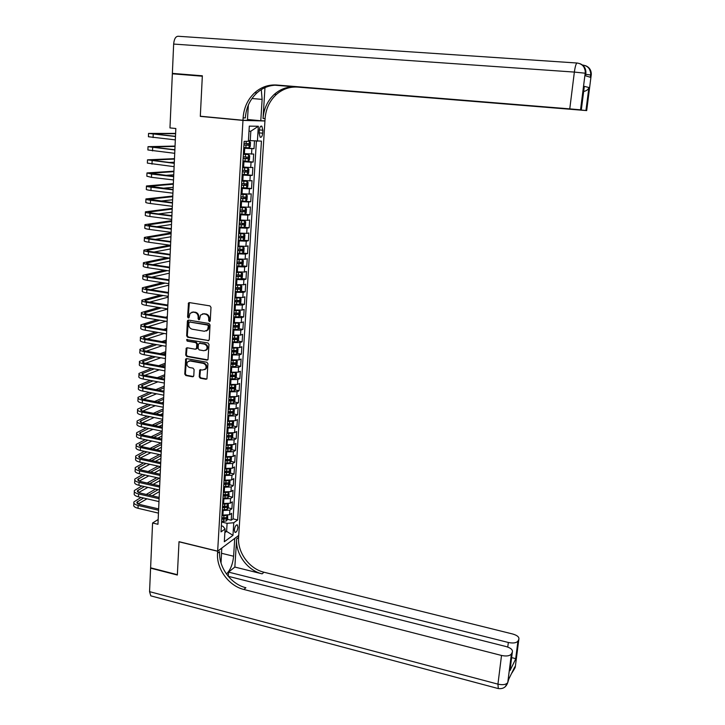 <?xml version="1.0" encoding="UTF-8"?>
<svg xmlns="http://www.w3.org/2000/svg" width="725" height="725" viewBox="0 0 725 725"><rect width="100%" height="100%" fill="white"/><g stroke="black" fill="none" stroke-linecap="round" stroke-linejoin="round"><path stroke-width="1.09" d="M209.416 321.501L210.259 320.758L210.993 307.337L209.915 305.887L189.442 302.606L188.5 302.978L187.594 317.006L188.337 318.012L188.998 317.74L190.023 313.345L193.067 312.131L194.762 312.403C196.946 313.01 198.079 314.541 198.179 317.015L198.088 318.746L198.831 319.752L199.511 319.471L200.508 315.121L203.616 313.853L205.32 314.133C207.522 314.741 208.664 316.281 208.755 318.764L208.664 320.495L209.416 321.501M237.936 527.356L237.347 524.909C235.915 524.764 234.927 526.45 234.383 529.957L234.972 532.404C236.395 532.54 237.383 530.854 237.936 527.356M199.212 376.773L200.272 378.205L205.945 379.266L206.951 378.84L207.93 363.705L206.861 362.264L186.651 358.621L185.691 359.02L184.766 374.091L185.817 375.523L192.605 376.782L193.783 375.767L194.101 369.578L193.049 368.146L189.669 367.53C187.086 366.442 186.334 364.612 187.403 362.029L189.995 360.968L203.299 363.37C205.873 364.421 206.643 366.243 205.628 368.826L202.946 369.958L199.728 369.977L199.212 376.773L199.837 376.511L200.898 377.942L206.806 379.012M179.021 541.684L177.362 574.689L150.61 567.82L152.576 522.997L157.95 524.284L175.84 128.506L169.967 127.917L172.351 73.805L202.32 76.216L200.308 116.372L242.975 120.404L217.654 551.154L179.021 541.684M208.03 340.777L209.235 339.726L210.032 324.936L208.963 323.495L188.573 320.097L187.385 321.157L186.66 335.838L187.721 337.27L208.836 340.56M208.981 344.402L207.984 359.673L206.978 360.098L186.76 356.473L185.709 355.042L186.234 348.172L187.195 347.782L195.378 349.233L196.566 348.19L196.783 344.04L195.714 342.599L187.186 341.112L186.606 339.653L207.912 342.961L208.981 344.402M221.823 518.013L224.514 518.647M227.478 519.336L231.203 520.206L231.628 513.327L229.571 514.759L229.852 510.146L222.267 510.491M222.493 506.576L224.977 507.147M228.148 507.872L231.909 508.733L232.335 501.818L230.269 503.213L230.559 498.582L222.956 498.891M223.182 495.075L225.357 495.565M228.819 496.344L232.616 497.205L233.042 490.254L230.976 491.604L231.266 486.946L223.644 487.236M223.862 483.521L225.602 483.901M229.499 484.762L233.323 485.614L233.758 478.627L231.692 479.941L231.973 475.256L224.342 475.518M224.551 471.903L225.774 472.165M230.178 473.126L234.039 473.96L234.474 466.945L232.408 468.214L232.689 463.511L225.04 463.746M225.248 460.23L225.901 460.366M230.858 461.426L234.764 462.251L235.19 455.2L233.124 456.433L233.414 451.693L225.738 451.902M225.91 449.02L230.269 448.902L226.001 448.503M231.547 449.663L235.48 450.488L235.915 443.392L233.849 444.579L234.139 439.821L226.445 440.002M232.236 437.846L236.205 438.652L236.649 431.529L234.574 432.671L234.864 427.895L227.152 428.049M232.924 425.956L236.939 426.762L237.374 419.603L235.299 420.699L235.589 415.896L227.868 416.023M233.613 414.02L237.673 414.809L238.117 407.613L236.033 408.673L236.332 403.843L228.583 403.934M234.311 402.013L238.407 402.801L238.851 395.56L236.767 396.575L237.066 391.718L229.299 391.79M235.009 389.941L239.15 390.721L239.594 383.443L237.51 384.413L237.809 379.538L230.024 379.574M235.716 377.816L239.893 378.586L240.347 371.272L238.253 372.188L238.552 367.285L230.749 367.294M236.413 365.618L240.646 366.379L241.099 359.029L239.005 359.908L239.304 354.969L231.483 354.951M237.12 353.365L241.398 354.108L241.851 346.722L239.757 347.556L240.057 342.599L232.218 342.544M237.836 341.04L242.15 341.783L242.612 334.352L240.51 335.14L240.818 330.147L232.961 330.074M238.543 328.652L242.911 329.386L243.373 321.918L241.271 322.652L241.579 317.641L233.704 317.532M239.259 316.2L243.682 316.925L244.144 309.412L242.041 310.101L242.349 305.062L234.447 304.926M239.975 303.684L244.452 304.391L244.914 296.842L242.812 297.486L243.12 292.42L235.199 292.248M240.691 291.106L245.222 291.794L245.684 284.209L243.582 284.807L243.89 279.714L235.951 279.506M241.416 278.454L246.002 279.134L246.464 271.503L244.361 272.056L244.669 266.936L236.712 266.7M242.132 265.731L246.781 266.401L247.252 258.734L245.141 259.233L245.449 254.085L237.474 253.813M242.857 252.953L247.56 253.605L248.041 245.893L245.92 246.346L246.237 241.171L238.244 240.863M243.591 240.093L248.358 240.745L248.829 232.988L246.718 233.387L247.035 228.185L239.014 227.849M244.316 227.17L249.146 227.804L249.627 220.01L247.506 220.355L247.823 215.126L239.794 214.754M245.05 214.174L249.944 214.799L250.424 206.96L248.303 207.25L248.63 201.994L240.573 201.595M240.609 200.925L250.75 201.722L251.231 193.847L249.11 194.083L249.427 188.799L241.352 188.364M246.101 187.929L251.557 188.573L252.037 180.652L249.917 180.842L250.243 175.523L242.141 175.051M245.956 174.634L252.363 175.359L252.853 167.393L250.723 167.52L251.049 162.173L242.938 161.675M244.225 161.095L253.179 162.065L253.678 154.053L243.419 153.609M229.571 514.759L221.995 515.112M230.269 503.213L222.675 503.54M230.976 491.604L223.363 491.903M231.692 479.941L224.061 480.213M232.408 468.214L224.759 468.459M233.124 456.433L225.62 456.678M233.849 444.579L226.164 444.769M234.574 432.671L226.871 432.834M235.299 420.699L227.578 420.835M236.033 408.673L228.293 408.782M236.767 396.575L229.009 396.657M237.51 384.413L229.734 384.468M238.253 372.188L230.459 372.215M239.005 359.908L231.193 359.899M239.757 347.556L231.927 347.52M240.51 335.14L232.662 335.068M241.271 322.652L233.405 322.553M242.041 310.101L234.148 309.974M242.812 297.486L234.9 297.332M243.582 284.807L235.652 284.617M244.361 272.056L236.404 271.83M245.141 259.233L237.175 258.979M245.92 246.346L237.936 246.056M246.718 233.387L238.706 233.06M247.506 220.355L239.477 220.001M248.303 207.25L240.256 206.87M249.11 194.083L241.044 193.666M249.917 180.842L241.824 180.389M250.723 167.52L242.621 167.04M259.305 130.219L259.115 133.192L260.166 137.215C261.462 137.614 262.296 136.282 262.686 133.201L262.876 130.246L261.825 126.195C260.529 125.797 259.686 127.138 259.305 130.219M242.975 120.404L264.942 120.984L238.733 535.412L217.654 551.154M231.203 520.206L233.078 518.873L237.664 519.943L261.444 141.13L248.439 140.541M237.664 519.943L233.758 522.743L232.979 535.349L224.315 541.756L225.085 528.96L220.998 531.887L244.144 141.357L248.394 141.302L249.309 126.123L258.327 126.268L257.402 141.185M243.772 147.637L254.004 148.698L243.736 148.226M253.179 162.065L251.049 162.173M252.363 175.359L250.243 175.523M251.557 188.573L249.427 188.799M250.75 201.722L248.63 201.994M249.944 214.799L247.823 215.126M249.146 227.804L247.035 228.185M248.358 240.745L246.237 241.171M247.56 253.605L245.449 254.085M246.781 266.401L244.669 266.936M246.002 279.134L243.89 279.714M245.222 291.794L243.12 292.42M244.452 304.391L242.349 305.062M243.682 316.925L241.579 317.641M242.911 329.386L240.818 330.147M242.15 341.783L240.057 342.599M241.398 354.108L239.304 354.969M240.646 366.379L238.552 367.285M239.893 378.586L237.809 379.538M239.15 390.721L237.066 391.718M238.407 402.801L236.332 403.843M237.673 414.809L235.589 415.896M236.939 426.762L234.864 427.895M236.205 438.652L234.139 439.821M235.48 450.488L233.414 451.693M234.764 462.251L232.689 463.511M234.039 473.96L231.973 475.256M233.323 485.614L231.266 486.946M232.616 497.205L230.559 498.582M231.909 508.733L229.852 510.146M233.078 518.873L256.405 141.121M254.004 148.698L254.475 140.994M224.968 530.99L226.608 531.38L227.097 523.323L221.578 522.027M250.243 140.722L250.823 131.216L249.001 131.207M262.939 120.794L264.942 120.984M158.168 519.508L152.576 522.997M224.868 532.639L226.608 531.38L232.979 535.349M221.352 525.879L222.965 526.259L225.085 528.96M227.097 523.323L233.758 522.743M250.823 131.216L258.327 126.268M200.308 116.372L202.52 116.435M210.042 321.302L209.289 320.287L209.38 318.556C209.298 316.082 208.148 314.541 205.954 313.934L205.32 314.133M202.456 313.871L205.954 313.934M191.953 312.14L195.397 312.212C197.581 312.81 198.722 314.342 198.813 316.816L198.722 318.538L199.457 319.544M189.352 302.597L188.237 316.807L188.944 317.804M188.455 320.087L187.304 335.621L188.355 337.053L208.655 340.551M208.365 326.051L207.613 325.045L189.723 322.054L189.053 322.317L188.799 324.601C188.899 327.057 190.032 328.588 192.198 329.195L204.414 331.271L207.567 329.947L208.365 326.051L208.99 325.842L208.238 324.827L207.613 325.045M189.76 322.036L208.238 324.827M206.299 331.017L208.193 329.73L208.891 327.664L208.265 327.872M208.99 325.842L208.891 327.664M187.032 347.773L186.352 354.806L187.403 356.229L207.812 359.872M196.185 349.006L197.2 347.955L197.408 343.804L196.348 342.372L187.186 341.112M187.286 339.382L187.829 340.886M203.915 350.737L206.58 349.613C207.649 346.994 206.879 345.154 204.269 344.085L199.547 343.269L198.36 344.312L198.142 348.462L199.203 349.903L203.915 350.737M205.628 350.474L207.205 349.377C208.265 346.758 207.504 344.919 204.894 343.858L204.269 344.085M199.375 343.251L204.894 343.858M200.508 369.542L199.837 376.511M204.74 369.668L206.244 368.572C207.268 365.989 206.489 364.167 203.924 363.116L203.299 363.37M188.917 360.987L190.639 360.715L203.924 363.116M186.479 358.612L185.401 373.837L186.452 375.26L193.448 376.538M243.772 147.538L248.992 147.855L250.252 146.477L250.497 142.444L249.4 141.112L248.403 141.085M249.4 141.112L248.412 141.012M243.926 144.973L248.557 145.29L248.811 143.704L244.026 143.36M247.279 143.604L246.835 145.109L243.935 144.891M175.622 133.409L148.552 133.418L175.477 136.517M148.543 133.572L148.417 136.735L175.332 139.88M175.486 136.336L151.824 133.69L175.604 133.681M192.515 75.427L172.369 73.388L173.656 44.071L574.363 72.083C575.188 66.283 576.112 63.256 577.127 63.021C582.284 63.827 585.012 66.908 585.302 72.264L580.571 109.828L569.768 108.877L574.363 72.083L585.193 73.207L585.845 73.424L585.546 75.799L590.358 77.285L590.658 74.974L591.228 75.264M172.369 73.388L202.347 75.79L200.317 116.227L242.984 120.259L243.12 117.876C243.872 107.69 247.742 99.316 254.729 92.727C261.145 87.063 268.477 84.499 276.733 85.024L569.768 108.877M247.488 119.489L260.792 120.74L262.124 99.388L261.281 89.592M260.792 120.74L264.951 120.848L265.096 118.556C265.858 108.804 269.627 100.766 276.397 94.468C282.623 89.048 289.71 86.592 297.676 87.1L586.688 110.599L591.31 74.231C591.21 69.99 589.253 67.135 585.428 65.667M264.978 87.625L263.039 118.492C263.8 108.696 267.579 100.63 274.367 94.304C280.611 88.858 287.725 86.393 295.718 86.909L274.775 85.197M242.984 120.259L247.433 120.377L248.349 105.052M584.033 88.55L584.314 86.357L588.936 87.517L585.99 110.508L586.688 110.599M585.99 110.508L575.523 109.511M275.618 85.16L575.514 109.593M173.656 44.071C174.145 38.969 175.64 36.377 178.16 36.268L576.973 63.012M276.298 85.142L581.314 109.919L584.314 86.357M580.571 109.828L581.314 109.919M243.12 117.876L245.34 117.939C246.092 107.807 249.953 99.461 256.913 92.9C263.311 87.263 270.624 84.707 278.853 85.233L276.733 85.024M588.936 87.517L588.89 87.653C588.211 89.574 586.48 90.861 583.679 91.495M510.192 668.957L510.844 668.894M228.284 576.293L228.538 572.116L508.343 642.477C513.155 643.456 516.354 642.993 517.949 641.09L518.837 639.341L515.257 667.208L514.533 668.704L514.759 666.9L508.805 679.071L507.763 682.56C506.095 684.663 502.824 685.188 497.939 684.146L501.519 655.454C506.44 656.469 509.738 655.98 511.397 653.977L507.799 682.479L505.171 686.82M151.733 596.095L150.791 595.85L149.558 591.654L150.592 568.155L177.353 575.034L179.012 541.802L217.654 551.272L217.536 553.257C216.322 568.781 228.728 585.891 243.863 589.47L501.519 655.454M226.445 574.01C230.369 570.203 232.761 564.277 233.613 556.238L234.728 538.512L238.724 535.521L238.607 537.442C237.365 552.432 249.337 568.88 264 572.233L512.783 634.031C517.378 635.399 519.399 637.166 518.837 639.341M221.796 548.064L221.025 562.99M221.913 548.091L217.654 551.272M234.855 567.059L236.622 538.929C235.389 553.963 247.397 570.475 262.106 573.847L234.855 567.059L228.538 572.116M510.962 657.602C513.753 657.965 515.303 658.481 515.629 659.134L509.974 670.643L512.33 652.138L511.433 653.905M512.33 652.138C512.938 649.854 510.889 648.005 506.186 646.582L228.194 576.275M217.536 553.257L219.657 551.662C218.442 567.131 230.804 584.178 245.893 587.73L243.863 589.47M509.974 670.643L515.629 659.134L517.949 641.09M510.028 670.462L510.346 667.716M242.975 160.995L248.177 161.276L249.436 159.881L249.681 155.866L248.584 154.57L243.373 154.28M248.584 154.57L243.382 154.18M243.129 158.449L247.742 158.739L248.004 157.162L243.219 156.836M246.509 157.071L246.029 158.548L243.138 158.34M242.186 174.381L247.379 174.625L248.63 173.212L248.874 169.215L247.778 167.964L242.576 167.702M247.778 167.964L242.585 167.575M242.331 171.843L246.935 172.115L247.198 170.547L242.431 170.239M245.739 170.475L245.231 171.925L242.34 171.716M241.398 187.684L246.572 187.911L247.823 186.47L248.068 182.501L246.971 181.277L241.788 181.042M246.971 181.277L241.797 180.906M241.543 185.165L246.138 185.419L246.409 183.86L241.642 183.57M244.959 183.797L244.434 185.219L241.552 185.02M245.775 201.115L247.026 199.656L247.27 195.705L246.174 194.517L240.999 194.318M246.174 194.517L241.008 194.155M240.763 198.414L245.34 198.65L245.612 197.1L240.854 196.828M244.189 197.046L243.645 198.442L240.773 198.251M175.051 146.069L148.027 146.667L174.87 149.966M148.018 146.858L147.891 149.966L174.725 153.31M174.879 149.74L151.289 146.93L175.033 146.414M173.701 149.613L174.888 149.586M174.48 158.666L147.501 159.835L174.272 163.333M147.492 160.062L147.374 163.116L174.118 166.668M174.281 163.071L150.755 160.107L174.462 159.074M168.97 162.482L174.317 162.228M173.909 171.191L146.985 172.94L151.597 174.063L173.665 176.637M146.967 173.203L146.849 176.202L151.462 177.353L173.52 179.954M173.683 176.329L150.229 173.203L173.891 171.671M165.445 175.368L173.746 174.816M173.347 183.652L146.468 185.972C145.915 186.325 147.447 186.733 151.063 187.195L173.067 189.868M146.45 186.271L146.332 189.216C145.788 189.587 147.32 190.004 150.936 190.467L172.922 193.167M173.085 189.515L149.703 186.234L173.32 184.204M162.663 188.255L173.184 187.331M239.83 214.093L244.987 214.247L246.237 212.769L246.473 208.836L245.376 207.694L240.22 207.513M245.376 207.694L240.229 207.332M239.975 211.591L244.552 211.809L244.823 210.268L240.075 210.014M243.419 210.232L242.857 211.591L239.993 211.41M172.786 196.058L145.952 198.931C145.399 199.339 146.93 199.774 150.537 200.263L172.477 203.027M145.933 199.275L145.825 202.166C145.272 202.574 146.803 203.027 150.401 203.517L172.323 206.308M172.496 202.628L149.178 199.194L172.758 196.674M160.388 201.106L172.623 199.783M239.051 227.179L244.198 227.315L245.449 225.81L245.684 221.904L244.615 220.817L239.44 220.645M244.225 227.278L244.615 220.817L239.458 220.445M239.205 224.696L243.763 224.895L244.044 223.363L239.295 223.128M242.657 223.336L242.068 224.668L239.214 224.496M172.233 208.392L145.435 211.827C144.891 212.28 146.414 212.751 150.002 213.25L171.879 216.113M145.426 212.198L145.308 215.035C144.764 215.506 146.287 215.987 149.876 216.485L171.734 219.376M171.898 215.669L151.715 213.041L148.661 212.09L172.197 209.081M158.467 213.92L172.061 212.171M238.28 240.202L243.41 240.31L244.66 238.779L244.896 234.9L243.808 233.822L238.67 233.704M243.808 233.822L238.679 233.486M238.425 237.737L242.975 237.909L243.265 236.386L238.525 236.178M241.887 236.377L241.298 237.682L238.443 237.51M171.68 220.672L144.927 224.65C144.384 225.149 145.897 225.656 149.477 226.173L171.29 229.127M144.909 225.067L144.801 227.849C144.257 228.357 145.77 228.873 149.35 229.399L171.145 232.372M171.317 228.647L151.181 225.928L148.145 224.913L171.644 221.415M156.799 226.689L171.499 224.496M237.519 253.152L242.63 253.233L243.881 251.684L244.108 247.823L243.047 246.799L237.9 246.69M243.02 246.781L237.909 246.455M237.664 250.696L242.195 250.859L242.485 249.346L237.755 249.146M241.126 249.337L240.519 250.623L237.673 250.46M171.127 232.888L144.42 237.41C143.876 237.954 145.39 238.498 148.96 239.032L170.71 242.078M144.402 237.854L144.293 240.591C143.749 241.144 145.254 241.697 148.824 242.232L170.565 245.295M170.728 241.552L150.655 238.743C148.272 238.389 147.266 238.027 147.628 237.664L171.091 233.695M155.331 239.404L170.946 236.758M236.749 266.039L241.86 266.084L243.102 264.516L243.337 260.674L242.241 259.668L237.129 259.604M242.241 259.668L237.148 259.351M236.894 263.592L241.425 263.737L241.715 262.223L236.984 262.051M240.365 262.233L239.748 263.492L236.912 263.338M169.759 245.186L143.922 250.098C143.369 250.687 144.873 251.258 148.435 251.82L170.121 254.946M143.903 250.578L143.795 253.261C143.242 253.859 144.746 254.448 148.308 255.001L169.976 258.154M170.148 254.384L150.138 251.502C147.755 251.131 146.749 250.75 147.112 250.352L170.538 245.911M154.017 252.055L170.393 248.956M235.997 278.853L241.09 278.871L242.331 277.285L242.558 273.461L241.47 272.482L236.368 272.455M241.47 272.482L236.386 272.174M236.132 276.424L240.655 276.542L240.945 275.047L236.232 274.884M239.612 275.065L238.978 276.298L236.151 276.143M167.049 257.728L143.414 262.722C142.87 263.356 144.366 263.963 147.918 264.534L169.55 267.761M143.396 263.238L143.296 265.867C142.743 266.519 144.239 267.126 147.791 267.706L169.405 270.951M169.578 267.153L149.613 264.181C147.248 263.8 146.242 263.402 146.604 262.976L169.722 258.118M152.812 264.661L169.849 261.1M235.235 291.595L240.319 291.586L241.561 289.982L241.788 286.176L240.7 285.233L235.616 285.233M240.7 285.233L239.304 285.025M239.159 285.016L235.634 284.934M235.38 289.175L239.884 289.284L240.183 287.789L235.471 287.653M238.851 287.816L238.217 289.03L235.398 288.876M164.638 270.235L142.916 275.273C142.372 275.962 143.867 276.597 147.411 277.186L168.97 280.493M142.898 275.826L142.798 278.409C142.245 279.098 143.74 279.741 147.275 280.339L168.825 283.674M168.998 279.85L149.096 276.796C146.731 276.406 145.734 275.98 146.097 275.527L167.312 270.633M151.706 277.204L169.306 273.171M234.483 304.273L239.558 304.237L240.791 302.606L241.026 298.827L239.939 297.921L234.864 297.939M239.939 297.921L238.924 297.757M238.226 297.73L234.882 297.631M234.628 301.872L239.123 301.953L239.422 300.467L234.719 300.349M238.108 300.513L237.465 301.691L234.646 301.555M162.482 282.687L142.426 287.771C141.873 288.496 143.36 289.166 146.894 289.764L168.399 293.172M142.399 288.351L142.299 290.879C141.747 291.622 143.242 292.293 146.767 292.9L168.254 296.326M168.427 292.483L148.58 289.347C146.223 288.949 145.227 288.505 145.598 288.015L165.155 283.103M150.682 289.683L168.762 285.188M233.74 316.879L238.797 316.816L240.029 315.176L240.256 311.415L239.178 310.536L234.112 310.581M239.178 310.536L238.471 310.418M237.265 310.373L234.13 310.255M233.885 314.487L238.362 314.559L238.67 313.082L233.967 312.983M237.356 313.127L236.712 314.288L233.903 314.152M160.524 295.093L141.928 300.195C141.375 300.966 142.861 301.663 146.387 302.289L167.828 305.769M141.901 300.812L141.81 303.286C141.257 304.074 142.743 304.781 146.26 305.406L167.683 308.913M167.865 305.053L148.072 301.836C145.716 301.419 144.728 300.957 145.091 300.44L163.198 295.519M149.712 302.108L168.218 297.15M232.997 329.422L238.045 329.331L239.277 327.673L239.504 323.93L238.416 323.087L233.368 323.16M238.416 323.087L237.954 323.006M236.268 322.942L233.387 322.815M233.133 327.048L237.61 327.093L237.918 325.625L233.223 325.543M236.613 325.688L235.96 326.821L233.16 326.694M158.739 307.445L141.438 312.557C140.886 313.372 142.372 314.097 145.879 314.741L167.257 318.311M141.411 313.209L141.321 315.638C140.768 316.462 142.245 317.197 145.752 317.84L167.122 321.438M167.294 317.55L147.565 314.26C145.218 313.834 144.23 313.345 144.592 312.801L161.403 307.88M148.806 314.46L167.683 309.04M232.254 341.901L237.292 341.783L238.525 340.097L238.752 336.373L237.664 335.566L232.625 335.666M235.235 335.43L232.643 335.303M232.399 339.536L236.858 339.563L237.175 338.104L232.489 338.04M235.87 338.176L235.208 339.282L232.417 339.164M157.089 319.743L140.949 324.845C140.396 325.706 141.873 326.468 145.381 327.12L166.696 330.781M140.922 325.534L140.831 327.917C140.278 328.788 141.756 329.549 145.254 330.21L166.56 333.89M166.732 329.984L147.057 326.612C144.719 326.178 143.731 325.67 144.094 325.09L159.754 320.196M147.945 326.767L165.971 321.238M167.339 316.68L165.454 317.242M231.52 354.308L236.54 354.172L237.773 352.468L237.999 348.761L236.912 347.982L231.891 348.109M234.139 347.855L231.909 347.728M231.665 351.951L236.114 351.969L236.432 350.51L231.746 350.465M235.127 350.592L234.474 351.679L231.683 351.571M155.567 331.996L140.469 337.08C139.916 337.986 141.384 338.774 144.873 339.445L166.134 343.188M140.433 337.805L140.342 340.134C139.789 341.049 141.257 341.837 144.755 342.517L165.998 346.278M166.17 342.345L146.55 338.901C144.221 338.457 143.242 337.932 143.604 337.324L158.222 332.449M147.121 339.001L164.122 333.464M166.206 329.893L166.75 329.721M166.804 328.407L163.569 329.44M236.132 360.352L231.157 360.488M232.943 360.189L231.175 360.089M235.833 366.442L236.196 360.352L237.247 361.077L237.03 364.766L235.797 366.487L230.786 366.651M230.931 364.312L235.371 364.312L235.688 362.862L231.012 362.835M234.392 362.953L233.731 364.013L230.949 363.905M154.144 344.176L139.979 349.251C139.427 350.202 140.895 351.018 144.375 351.707L165.581 355.531M139.952 350.003L139.862 352.287C139.309 353.238 140.777 354.063 144.257 354.761L165.436 358.603M165.617 354.652L146.051 351.127C143.722 350.673 142.743 350.121 143.115 349.495L156.799 344.647M146.332 351.181L162.409 345.644M164.457 342.046L166.215 341.448M166.279 340.088L161.829 341.584M235.299 372.668L230.423 372.804M231.864 372.46L230.45 372.387M235.498 372.668L236.513 373.339L236.287 377L235.063 378.74L230.061 378.93M230.197 376.601L234.628 376.583L234.954 375.142L230.287 375.133M233.658 375.242L232.997 376.284L230.224 376.184M152.812 356.31L139.499 361.358C138.946 362.346 140.405 363.198 143.885 363.896L165.019 367.802M139.472 362.147L139.381 364.376C138.828 365.373 140.288 366.225 143.758 366.932L164.883 370.865M165.064 366.886L145.553 363.288C143.233 362.826 142.254 362.255 142.626 361.594L155.467 356.791M145.571 363.298L160.805 357.76M162.835 354.153L165.69 353.129M165.753 351.697L160.207 353.673M234.474 384.93L229.698 385.048M230.876 384.676L229.725 384.612M234.8 384.912L235.77 385.528L235.553 389.171L234.329 390.929L229.336 391.147M229.472 388.836L233.894 388.799L234.22 387.358L229.562 387.368M232.933 387.467L232.263 388.491L229.499 388.392M151.561 368.382L139.028 373.402C138.475 374.435 139.925 375.305 143.387 376.03L164.475 380.018M138.992 374.218L138.901 376.402C138.348 377.444 139.807 378.323 143.269 379.048L164.33 383.054M164.512 379.066L145.054 375.396C142.743 374.916 141.774 374.327 142.136 373.638L154.208 368.88M144.846 375.351L159.31 369.822M161.312 366.197L165.164 364.748M165.227 363.261L158.684 365.717M233.64 397.119L228.973 397.228M230.233 391.962L229.943 396.829L229 396.783M234.121 397.101L235.036 397.653L234.818 401.278L233.595 403.055L228.62 403.299M228.756 400.998L233.16 400.943L233.495 399.511L228.837 399.538M232.208 399.638L231.538 400.635L228.783 400.544M150.374 380.407L138.547 385.383C137.995 386.461 139.445 387.358 142.898 388.093L163.922 392.162M138.511 386.235L138.43 388.373C137.877 389.452 139.327 390.367 142.78 391.101L163.787 395.188M163.968 391.174L144.556 387.431C142.254 386.942 141.284 386.334 141.656 385.618L153.02 380.906M144.148 387.34L157.896 381.83M159.881 378.187L164.638 376.302M164.711 374.762L157.262 377.698M232.825 409.244L228.257 409.353M229.046 408.927L228.284 408.882M233.441 409.217L234.302 409.716L234.084 413.322L232.87 415.117L227.904 415.389M228.04 413.096L232.435 413.032L232.77 411.601L228.121 411.646M231.483 411.737L230.813 412.715L228.067 412.625M149.25 392.361L138.076 397.309C137.523 398.415 138.964 399.348 142.408 400.1L163.379 404.251M138.04 398.188L137.958 400.272C137.406 401.396 138.847 402.339 142.29 403.091L163.243 407.26M163.424 403.227L144.067 399.403C141.774 398.904 140.804 398.288 141.176 397.545L151.887 392.877M143.468 399.276L156.564 393.784M163.161 391.02L163.986 390.675M158.521 390.123L164.122 387.812M164.194 386.208L155.911 389.624M232 421.316L227.541 421.406M228.167 420.953L227.578 420.926M232.77 421.27L233.577 421.723L233.359 425.312L232.145 427.125L227.188 427.415M227.324 425.131L231.71 425.049L232.045 423.627L227.405 423.69M231.71 425.049L227.351 424.642M148.181 404.269L137.605 409.163C137.052 410.323 138.493 411.283 141.928 412.045L162.835 416.268M137.569 410.078L137.487 412.117C136.934 413.286 138.375 414.256 141.801 415.026L162.699 419.267M162.88 415.217L143.577 411.32C141.284 410.812 140.324 410.169 140.695 409.398L150.809 404.786M142.816 411.138L155.304 405.683M161.693 402.882L163.469 402.103M157.243 402.003L163.605 399.257M163.678 397.599L154.633 401.487M231.184 433.314L226.834 433.405M232.1 433.269L232.852 433.659L232.634 437.229L231.42 439.06L226.481 439.377M226.617 437.112L230.994 437.012L231.329 435.598L226.698 435.671M230.994 437.012L226.644 436.604M147.157 416.114L137.134 420.962C136.581 422.158 138.013 423.146 141.438 423.926L162.291 428.23M137.097 421.905L137.016 423.907C136.463 425.113 137.895 426.101 141.321 426.889L162.155 431.212M162.337 427.134L143.097 423.173C140.813 422.657 139.852 421.995 140.215 421.198L149.785 416.639M142.182 422.947L154.099 417.518M160.307 414.691L162.962 413.486M156.02 413.83L163.089 410.64M163.161 408.936L153.419 413.304M230.369 445.259L226.127 445.331M231.438 445.195L232.136 445.54L231.918 449.092L230.704 450.941L225.774 451.276M230.269 448.902L230.613 447.497L225.992 447.597M146.178 427.895L136.672 432.707C136.119 433.94 137.542 434.955 140.958 435.752L161.757 440.129M136.635 433.677L136.554 435.634C136.001 436.876 137.424 437.9 140.84 438.697L161.621 443.093M161.802 439.006L142.608 434.964C140.333 434.438 139.372 433.758 139.744 432.934L148.797 428.439M141.565 434.692L152.948 429.3M158.983 426.445L162.445 424.805M154.86 425.593L162.572 421.977M162.654 420.219L152.259 425.058M229.562 457.14L225.421 457.203M230.786 457.058L231.42 457.357L231.203 460.892L229.988 462.758L225.076 463.121M225.203 460.873L229.562 460.737L229.907 459.342L225.294 459.451M229.562 460.737L225.239 460.339M145.236 439.631L136.209 444.389C135.648 445.657 137.079 446.7 140.487 447.515L161.222 451.965M136.164 445.386L136.092 447.298C135.539 448.576 136.962 449.627 140.36 450.442L161.086 454.919M161.267 450.805L142.127 446.7C139.852 446.156 138.901 445.467 139.273 444.615L147.855 440.184M140.958 446.382L151.851 441.027M157.724 438.145L161.938 436.069M153.754 437.311L162.065 433.26M162.146 431.438L151.153 436.758M228.756 468.957L224.723 469.012M230.142 468.867L230.704 469.111L230.496 472.627L229.281 474.513L224.378 474.893M224.505 472.664L228.855 472.519L229.2 471.123L224.587 471.25M228.855 472.519L224.542 472.111M144.329 451.303L135.747 456.007C135.185 457.321 136.608 458.39 140.007 459.215L160.687 463.746M135.702 457.04L135.629 458.907C135.077 460.221 136.49 461.299 139.889 462.133L160.551 466.673M160.742 462.55L141.647 458.372C139.381 457.819 138.439 457.112 138.801 456.233L146.939 451.865M140.369 458.01L150.8 452.699M156.518 449.781L161.43 447.28M152.685 448.965L161.557 444.479M160.959 442.957L150.093 448.403M227.958 480.711L224.025 480.766M229.508 480.603L229.997 480.811L229.789 484.309L228.574 486.203L223.681 486.611M223.808 484.391L228.148 484.228L228.493 482.841L223.898 482.986M228.148 484.228L223.844 483.829M143.459 462.913L135.285 467.571C134.732 468.921 136.146 470.017 139.535 470.851L160.153 475.464M135.24 468.631L135.167 470.452C134.614 471.812 136.028 472.908 139.417 473.76L160.026 478.382M160.216 474.232L141.176 469.99C138.91 469.428 137.968 468.694 138.339 467.797L146.06 463.493M139.798 469.573L149.785 464.308M155.358 461.372L160.923 458.436M151.661 460.565L161.05 455.653M159.509 454.575L149.078 459.994M227.161 492.411L223.336 492.456M228.873 492.284L229.082 495.927L227.877 497.839L222.992 498.274M223.119 496.063L227.442 495.891L227.795 494.504L223.2 494.668M227.442 495.891L223.155 495.483M142.617 474.476L134.832 479.071C134.27 480.467 135.684 481.581 139.064 482.442L159.627 487.118M134.787 480.158L134.714 481.944C134.161 483.339 135.566 484.463 138.946 485.324L159.5 490.018M159.69 485.85L140.704 481.545C138.448 480.974 137.505 480.222 137.877 479.298L145.208 475.056M139.227 481.083L148.815 475.863M154.253 472.899L160.424 469.537M150.673 472.102L160.551 466.764M158.123 466.139L148.099 471.531M226.363 504.047L222.648 504.083M228.248 503.902L228.384 507.491L227.179 509.421L222.303 509.874M222.43 507.672L226.744 507.482L227.097 506.104L222.512 506.286M226.744 507.482L222.466 507.074M141.792 485.977L134.37 490.526C133.817 491.949 135.222 493.091 138.593 493.961L159.101 498.709M134.333 491.641L134.261 493.372C133.708 494.812 135.113 495.963 138.475 496.833L158.974 501.6M159.165 497.413L140.233 493.036C137.977 492.465 137.043 491.695 137.415 490.743L144.393 486.566M138.674 492.538L147.873 487.363M153.183 484.373L159.926 480.584M149.722 483.593L159.337 478.228M156.799 477.657L147.148 483.004M225.584 515.62L221.959 515.647M227.632 515.457L227.686 518.991L226.481 520.94L221.614 521.411M221.75 519.227L226.055 519.018L226.408 517.641L221.832 517.84M226.055 519.018L221.787 518.611M141.003 497.423L133.926 501.908C133.364 503.377 134.768 504.546 138.131 505.434L158.585 510.255M133.88 503.05L133.808 504.754C133.255 506.222 134.651 507.4 138.013 508.288L158.458 513.128M158.639 508.923L139.762 504.482C137.514 503.893 136.581 503.114 136.953 502.135L143.586 498.021M138.131 503.929L146.967 498.809M152.159 495.8L159.427 491.586M148.806 495.021L158.068 489.692M155.522 489.112L146.233 494.432M222.901 515.321L223.173 510.699M223.59 503.748L223.862 499.099M224.279 492.112L224.56 487.436M224.977 480.412L225.257 475.718M225.674 468.658L225.955 463.937M226.372 456.841L226.662 452.101M227.079 444.969L227.369 440.193M227.795 433.024L228.076 428.23M228.502 421.026L228.792 416.204M229.227 408.963L229.508 404.115M230.668 384.64L230.958 379.746M231.402 372.387L231.692 367.466M232.127 360.062L232.426 355.123M232.87 347.683L233.16 342.708M233.604 335.231L233.903 330.228M234.356 322.716L234.646 317.686M235.099 310.128L235.398 305.08M235.852 297.477L236.151 292.402M236.613 284.762L236.912 279.651M237.365 271.975L237.673 266.836M238.135 259.115L238.443 253.949M238.906 246.192L239.214 240.999M239.676 233.196L239.984 227.976M240.455 220.128L240.763 214.881M241.235 206.988L241.543 201.713M242.023 193.783L242.331 188.473M242.812 180.498L243.129 175.169M243.6 167.149L243.917 161.784M244.398 153.718L244.724 148.326M251.539 154.135L251.874 148.761M259.323 129.902L262.876 130.246M259.133 132.856L262.686 133.201M209.38 318.556L208.755 318.764M204.242 313.653L203.616 313.853M198.722 318.538L198.088 318.746M198.813 316.816L198.179 317.015M195.397 312.212L194.762 312.403M193.702 311.931L193.067 312.131M188.237 316.807L187.594 317.006M188.899 303.503L188.246 303.684M209.289 320.287L208.664 320.495M188.355 337.053L187.721 337.27M187.304 335.621L186.66 335.838M188.029 320.958L187.385 321.157M190.367 321.846L189.723 322.054M207.604 359.854L206.978 360.098M187.403 356.229L186.76 356.473M186.352 354.806L185.709 355.042M186.66 348.589L186.017 348.825M197.2 347.955L196.566 348.19M197.408 343.804L196.783 344.04M196.348 342.372L195.714 342.599M200.182 343.034L199.547 343.269M200.163 370.321L199.538 370.575M190.639 360.715L189.995 360.968M193.24 376.52L192.605 376.782M186.452 375.26L185.817 375.523M185.401 373.837L184.766 374.091M186.117 359.41L185.482 359.654M206.571 379.003L205.945 379.266M200.898 377.942L200.272 378.205M249.019 147.818L249.427 141.148M246.119 143.523L246.255 141.33M245.875 147.71L246.029 145.145M246.835 145.109L248.557 145.29M153.22 134.234L153.084 137.578M263.039 118.492L265.096 118.556M295.718 86.909L297.676 87.1M585.728 74.331L590.658 74.974L590.73 74.041L591.31 74.231L589.035 67.96M590.331 77.276L590.73 74.041C590.449 68.839 587.803 65.839 582.782 65.06L582.565 65.078M580.535 109.819L585.302 72.264L585.918 72.473L585.827 73.542M583.571 66.011L585.918 72.473C585.809 68.096 583.788 65.159 579.855 63.646M251.974 98.509L262.124 99.388M236.622 538.929L238.607 537.442M262.106 573.847L264 572.233M517.985 641.018L515.656 659.17M149.558 591.654L497.939 684.146L498.311 688.578M507.763 647.062L508.343 642.477M511.932 672.972L514.533 668.704L513.291 669.909M221.596 553.293L233.613 556.238M248.213 161.24L248.612 154.606M245.322 156.999L245.476 154.443M245.068 161.158L245.222 158.612M246.029 158.548L247.742 158.739M247.406 174.589L247.805 167.992M244.515 170.393L244.669 167.856M244.271 174.535L244.425 171.997M245.231 171.925L246.935 172.115M246.609 187.875L246.998 181.304M243.727 183.724L243.872 181.196M243.482 187.838L243.627 185.319M244.434 185.219L246.138 185.419M245.811 201.079L246.201 194.554M242.929 196.983L243.083 194.463M242.685 201.079L242.839 198.568M243.645 198.442L245.34 198.65M152.676 147.583L152.54 150.909M152.132 160.859L152.005 164.167M151.616 160.007L151.597 160.47M151.597 174.063L151.462 177.353M151.081 173.085L151.063 173.619M151.063 187.195L150.936 190.467M150.555 186.089L150.537 186.697M245.014 214.21L245.413 207.722M242.141 210.159L242.295 207.667M241.905 214.238L242.05 211.745M242.857 211.591L244.552 211.809M150.537 200.263L150.401 203.517M150.03 199.022L150.002 199.71M241.362 223.273L241.507 220.79M241.117 227.324L241.271 224.841M242.068 224.668L243.763 224.895M150.002 213.25L149.876 216.485M149.513 211.881L149.477 212.642M243.446 240.265L243.836 233.849M240.582 236.314L240.736 233.84M240.347 240.347L240.492 237.873M241.298 237.682L242.975 237.909M149.477 226.173L149.35 229.399M148.997 224.677L148.96 225.511M242.667 253.188L243.047 246.799M239.812 249.291L239.957 246.826M239.567 253.297L239.721 250.841M240.519 250.623L242.195 250.859M148.96 239.032L148.824 242.232M148.48 237.41L148.444 238.317M241.887 266.048L242.277 259.695M239.042 262.187L239.187 259.74M238.806 266.175L238.951 263.728M239.748 263.492L241.425 263.737M148.435 251.82L148.308 255.001M147.963 250.071L147.927 251.049M241.117 278.826L241.498 272.509M238.271 275.02L238.416 272.582M238.036 278.98L238.181 276.551M238.978 276.298L240.655 276.542M147.918 264.534L147.791 267.706M147.456 262.667L147.411 263.719M240.347 291.55L240.727 285.26M237.51 287.78L237.655 285.36M237.274 291.722L237.419 289.311M238.217 289.03L239.884 289.284M147.411 277.186L147.275 280.339M146.948 275.201L146.903 276.316M239.585 304.192L239.966 297.939M236.758 300.476L236.894 298.066M236.522 304.4L236.667 301.999M237.465 301.691L239.123 301.953M146.894 289.764L146.767 292.9M146.441 287.662L146.396 288.849M238.824 316.78L239.205 310.554M235.997 313.1L236.142 310.708M235.77 317.006L235.906 314.614M236.712 314.288L238.362 314.559M146.387 302.289L146.26 305.406M145.933 300.059L145.888 301.31M238.072 329.295L238.443 323.105M235.253 325.661L235.389 323.278M235.018 329.54L235.163 327.165M235.96 326.821L237.61 327.093M145.879 314.741L145.752 317.84M145.435 312.393L145.381 313.717M237.32 341.738L237.691 335.584M234.501 338.158L234.646 335.784M234.275 342.019L234.42 339.653M235.208 339.282L236.858 339.563M145.381 327.12L145.254 330.21M144.937 324.664L144.882 326.051M236.577 354.126L236.948 348M233.767 350.583L233.903 348.227M233.532 354.425L233.677 352.069M234.474 351.679L236.114 351.969M144.873 339.445L144.755 342.517M144.447 336.871L144.384 338.33M233.024 362.944L233.169 360.606M232.797 366.768L232.933 364.421M233.731 364.013L235.371 364.312M144.375 351.707L144.257 354.761M143.949 349.015L143.894 350.538M235.09 378.695L235.453 372.668M232.29 375.242L232.435 372.913M232.063 379.039L232.199 376.71M232.997 376.284L234.628 376.583M143.885 363.896L143.758 366.932M143.459 361.095L143.396 362.681M234.356 390.884L234.719 384.921M231.565 387.476L231.701 385.156M231.338 391.255L231.474 388.935M232.263 388.491L233.894 388.799M143.387 376.03L143.269 379.048M142.979 373.112L142.907 374.771M233.622 403.009L233.985 397.11M230.831 399.647L230.976 397.336M230.613 403.399L230.749 401.097M231.538 400.635L233.16 400.943M142.898 388.093L142.78 391.101M142.49 385.075L142.417 386.788M232.897 415.081L233.251 409.226M230.115 411.746L230.251 409.453M229.888 415.488L230.024 413.196M230.813 412.715L232.435 413.032M142.408 400.1L142.29 403.091M142.009 396.974L141.937 398.75M232.172 427.079L232.526 421.288M229.39 423.79L229.526 421.506M229.172 427.514L229.308 425.231M141.928 412.045L141.801 415.026M141.529 408.809L141.457 410.649M231.456 439.015L231.801 433.287M228.674 435.77L228.81 433.496M228.457 439.468L228.593 437.202M141.438 423.926L141.321 426.889M141.049 420.582L140.976 422.485M230.74 450.896L231.076 445.222M227.967 447.688L228.103 445.431M227.75 451.367L227.886 449.11M140.958 435.752L140.84 438.697M140.578 432.299L140.496 434.257M230.024 462.704L230.36 457.103M227.26 459.541L227.396 457.294M227.043 463.212L227.179 460.964M140.487 447.515L140.36 450.442M140.106 443.954L140.025 445.975M229.317 474.467L229.653 468.912M226.553 471.341L226.689 469.102M226.336 474.984L226.472 472.754M140.007 459.215L139.889 462.133M139.635 455.554L139.544 457.638M228.611 486.158L228.937 480.666M225.856 483.077L225.992 480.847M225.638 486.702L225.774 484.481M139.535 470.851L139.417 473.76M139.164 467.099L139.082 469.238M227.904 497.794L228.23 492.357M225.158 494.749L225.294 492.538M224.94 498.356L225.076 496.145M139.064 482.442L138.946 485.324M138.702 478.573L138.611 480.775M227.206 509.367L227.532 503.993M224.46 506.367L224.596 504.165M224.252 509.956L224.378 507.754M138.593 493.961L138.475 496.833M138.239 490L138.149 492.257M226.508 520.885L226.834 515.566M223.771 517.922L223.907 515.729M223.563 521.493L223.69 519.299M138.131 505.434L138.013 508.288M137.777 501.365L137.677 503.685M236.848 524.791L237.347 524.909M260.991 126.123L261.825 126.195M189.143 302.796L188.5 302.978M188.264 320.269L187.621 320.477M208.193 329.73L207.567 329.947M186.878 347.946L186.234 348.172M196.983 348.589L196.348 348.825M187.249 339.427L186.606 339.653M207.205 349.377L206.58 349.613M200.363 369.714L199.728 369.977M206.244 368.572L205.628 368.826M186.334 358.775L185.691 359.02M248.331 143.659L248.811 143.704M256.913 92.9L254.729 92.727M274.367 94.304L276.397 94.468M585.954 110.508L588.89 87.653M150.791 595.85L497.948 688.487C502.833 689.267 506.104 687.291 507.763 682.56L511.397 653.977M511.687 673.172L514.496 668.776L514.723 666.982M144.094 325.09L144.076 325.552M143.604 337.324L143.586 337.805M143.115 349.495L143.097 349.994M142.626 361.594L142.608 362.119M142.136 373.638L142.118 374.182M141.656 385.618L141.629 386.189M141.176 397.545L141.148 398.125M140.695 409.398L140.668 410.006M140.215 421.198L140.197 421.823M139.744 432.934L139.717 433.577M139.273 444.615L139.245 445.277M138.801 456.233L138.774 456.922M138.339 467.797L138.312 468.504M137.877 479.298L137.841 480.022M137.415 490.743L137.378 491.487M136.953 502.135L136.925 502.896"/></g></svg>
